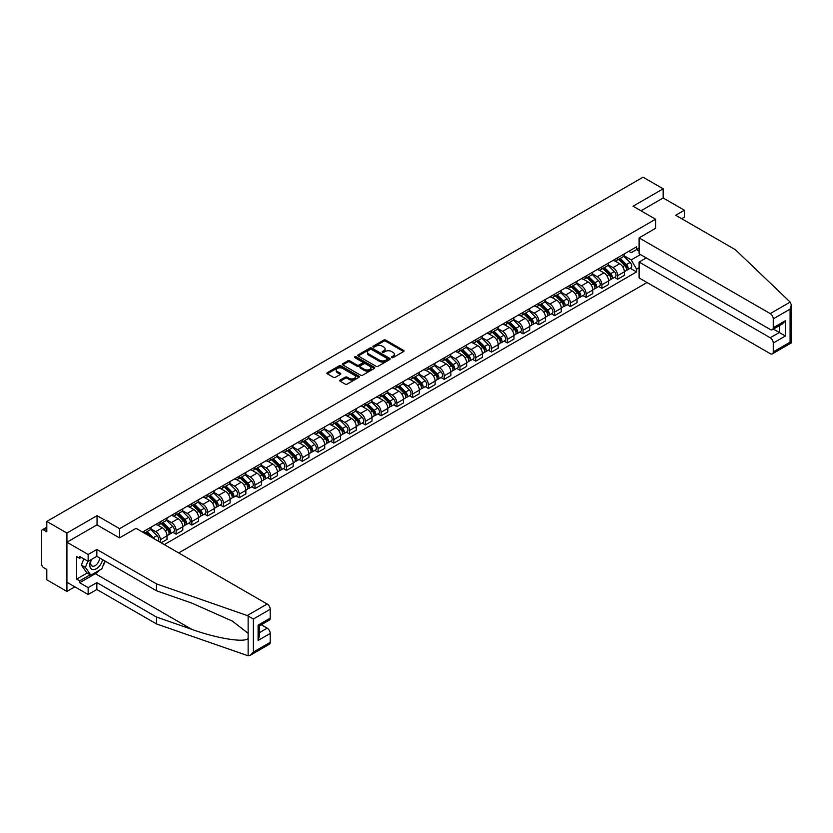 <?xml version="1.0" encoding="UTF-8"?>
<svg xmlns="http://www.w3.org/2000/svg" width="833" height="833" viewBox="0 0 833 833"><rect width="100%" height="100%" fill="white"/><g stroke="black" fill="none" stroke-linecap="round" stroke-linejoin="round"><path stroke-width="1.25" d="M391.666 357.628A0.979 0.562 0 0 0 393.051 357.628L403.599 351.536A1.406 0.812 0 0 0 404.005 350.964A1.406 0.812 0 0 0 403.599 350.391L385.731 340.083A1.406 0.812 0 0 0 383.753 340.083L373.205 346.164A0.979 0.562 0 0 0 374.6 346.965L375.964 346.184A4.488 2.593 0 0 1 382.316 346.184L383.794 347.038A4.488 2.593 0 0 1 385.117 348.871A4.488 2.593 0 0 1 383.794 350.703L382.43 351.495A0.979 0.562 0 0 0 383.826 352.297L385.19 351.505A4.488 2.593 0 0 1 391.541 351.505L393.03 352.369A4.488 2.593 0 0 1 394.342 354.202A4.488 2.593 0 0 1 393.03 356.035L391.666 356.826A0.979 0.562 0 0 0 391.666 357.628L391.666 356.826M340.187 380.067A1.406 0.812 0 0 0 339.781 380.639A1.406 0.812 0 0 0 340.187 381.212L345.195 384.107A1.406 0.812 0 0 0 347.184 384.107L358.888 377.349A1.406 0.812 0 0 0 359.304 376.776A1.406 0.812 0 0 0 358.888 376.204L341.03 365.885A1.406 0.812 0 0 0 339.041 365.885L327.338 372.653A1.406 0.812 0 0 0 326.921 373.226A1.406 0.812 0 0 0 327.338 373.798L333.387 377.287A1.406 0.812 0 0 0 335.376 377.287L340.385 374.392A1.406 0.812 0 0 0 340.801 373.819A1.406 0.812 0 0 0 340.385 373.246L337.386 371.518A3.759 2.166 0 0 1 336.282 369.987A3.759 2.166 0 0 1 338.604 367.978A3.759 2.166 0 0 1 342.696 368.446L354.452 375.235A3.759 2.166 0 0 1 355.556 376.776A3.759 2.166 0 0 1 353.234 378.776A3.759 2.166 0 0 1 349.142 378.307L347.184 377.172A1.406 0.812 0 0 0 345.195 377.172L340.187 380.067L340.187 381.212M119.598 528.674L97.044 515.658L66.921 533.058L46.804 521.437L643.055 177.2L663.172 188.81L633.049 206.209L655.592 219.225L119.598 528.674L119.598 537.837M376.058 366.291A1.406 0.812 0 0 0 378.047 366.291L389.75 359.533A1.406 0.812 0 0 0 390.167 358.961A1.406 0.812 0 0 0 389.75 358.388L371.893 348.069A1.406 0.812 0 0 0 369.904 348.069L358.2 354.827A1.406 0.812 0 0 0 357.784 355.399A1.406 0.812 0 0 0 358.2 355.972L376.058 366.291M355.17 357.836A0.979 0.562 0 0 1 356.16 357.971L374.309 368.446L362.615 375.194A1.406 0.812 0 0 1 360.627 375.194L342.769 364.885L347.777 362.011L347.777 360.845L342.769 363.74A1.406 0.812 0 0 0 342.353 364.313A1.406 0.812 0 0 0 342.769 364.885L342.769 363.74M347.777 362.011A1.406 0.812 0 0 1 349.766 362.011L349.766 360.845A1.406 0.812 0 0 0 347.777 360.845M349.766 360.845L357.003 365.031A1.406 0.812 0 0 0 358.992 365.031L362.313 363.105A1.406 0.812 0 0 0 362.73 362.532A1.406 0.812 0 0 0 362.313 361.959L354.775 357.607A0.979 0.562 0 0 1 356.16 356.805L374.319 367.291A1.406 0.812 0 0 1 374.735 367.863A1.406 0.812 0 0 1 374.319 368.436L374.319 367.291M66.921 533.058L66.921 591.42L46.804 579.81L46.804 569.47L43.67 567.669A2.863 1.656 -120 0 1 41.65 564.16L41.65 531.131A2.863 1.656 -120 0 1 42.244 529.819L46.804 527.185M178.678 552.925L647.043 282.522M66.921 591.42L74.855 586.838M46.804 521.437L46.804 531.766L43.67 529.965A2.863 1.656 -120 0 0 42.244 529.819M681.675 218.694L684.403 217.121L684.403 210.239L663.172 197.973L663.172 188.81M617.68 257.741A6.581 3.801 60 0 1 616.316 260.698L622.99 256.845A6.581 3.801 -120 0 0 624.354 253.888M608.215 264.821L613.026 267.612A6.581 3.801 60 0 1 617.68 275.661L624.354 271.808A6.581 3.801 -120 0 0 619.7 263.759L614.921 261M624.354 271.808L624.354 275.369L617.68 279.222L614.483 277.379M616.316 260.698A6.581 3.801 60 0 1 613.078 260.396M617.68 275.661L617.68 279.222M601.905 266.852A6.581 3.801 60 0 1 600.551 269.798L607.215 265.946A6.581 3.801 -120 0 0 608.579 262.999M598.708 286.479L601.905 288.333L608.579 284.48L608.579 280.919A6.581 3.801 -120 0 0 603.935 272.86L599.156 270.1M600.551 269.798A6.581 3.801 60 0 1 597.313 269.507M592.44 273.932L597.261 276.712A6.581 3.801 60 0 1 601.905 284.771L601.905 288.333M586.14 275.952A6.581 3.801 60 0 1 584.776 278.909L591.451 275.057A6.581 3.801 -120 0 0 592.815 272.099M582.944 295.59L586.14 297.433L592.815 293.58L592.815 290.019A6.581 3.801 -120 0 0 588.16 281.971L583.381 279.211M584.776 278.909A6.581 3.801 60 0 1 581.538 278.607M576.665 283.033L581.486 285.813A6.581 3.801 60 0 1 586.14 293.872L586.14 297.433M570.366 285.063A6.581 3.801 60 0 1 569.001 288.01L575.676 284.157A6.581 3.801 -120 0 0 577.04 281.21M567.169 304.691L570.366 306.534L577.04 302.681L577.04 299.12A6.581 3.801 -120 0 0 572.386 291.071L567.617 288.312M569.001 288.01A6.581 3.801 60 0 1 565.763 287.718M560.901 292.144L565.722 294.924A6.581 3.801 60 0 1 570.366 302.973L570.366 306.534M554.601 294.164A6.581 3.801 60 0 1 553.237 297.121L559.911 293.268A6.581 3.801 -120 0 0 561.265 290.311M551.394 313.791L554.601 315.645L561.265 311.792L561.265 308.231A6.581 3.801 -120 0 0 556.621 300.172L551.842 297.423M553.237 297.121A6.581 3.801 60 0 1 549.999 296.819M545.126 301.244L549.947 304.024A6.581 3.801 60 0 1 554.601 312.083L554.601 315.645M538.826 303.264A6.581 3.801 60 0 1 537.462 306.221L544.136 302.369A6.581 3.801 -120 0 0 545.5 299.411M535.629 322.902L538.826 324.745L545.5 320.892L545.5 317.331A6.581 3.801 -120 0 0 540.846 309.282L536.077 306.523M537.462 306.221A6.581 3.801 60 0 1 534.224 305.919M529.361 310.355L534.172 313.135A6.581 3.801 60 0 1 538.826 321.184L538.826 324.745M523.051 312.375A6.581 3.801 60 0 1 521.697 315.322L528.361 311.469A6.581 3.801 -120 0 0 529.726 308.522M519.854 332.003L523.051 333.856L529.726 330.003L529.726 326.442A6.581 3.801 -120 0 0 525.082 318.383L520.302 315.624M521.697 315.322A6.581 3.801 60 0 1 518.459 315.03M513.586 319.456L518.407 322.236A6.581 3.801 60 0 1 523.051 330.295L523.051 333.856M507.287 321.476A6.581 3.801 60 0 1 505.923 324.433L512.597 320.58A6.581 3.801 -120 0 0 513.961 317.623M504.09 341.114L507.287 342.957L513.961 339.104L513.961 335.543A6.581 3.801 -120 0 0 509.307 327.494L504.527 324.735M505.923 324.433A6.581 3.801 60 0 1 502.684 324.131M497.811 328.556L502.632 331.347A6.581 3.801 60 0 1 507.287 339.395L507.287 342.957M491.512 330.586A6.581 3.801 60 0 1 490.148 333.533L496.822 329.681A6.581 3.801 -120 0 0 498.186 326.734M488.315 350.214L491.512 352.067L498.186 348.215L498.186 344.654A6.581 3.801 -120 0 0 493.532 336.594L488.763 333.835M490.148 333.533A6.581 3.801 60 0 1 486.92 333.242M482.047 337.667L486.868 340.447A6.581 3.801 60 0 1 491.512 348.506L491.512 352.067M475.747 339.687A6.581 3.801 60 0 1 474.383 342.644L481.058 338.792A6.581 3.801 -120 0 0 482.411 335.834M472.54 359.325L475.747 361.168L482.422 357.315L482.422 353.754A6.581 3.801 -120 0 0 477.767 345.705L472.988 342.946M474.383 342.644A6.581 3.801 60 0 1 471.145 342.342M466.272 346.767L471.093 349.548A6.581 3.801 60 0 1 475.747 357.607L475.747 361.168M459.972 348.798A6.581 3.801 60 0 1 458.608 351.745L465.283 347.892A6.581 3.801 -120 0 0 466.647 344.945M456.776 368.425L459.972 370.269L466.647 366.416L466.647 362.865A6.581 3.801 -120 0 0 461.992 354.806L457.223 352.047M458.608 351.745A6.581 3.801 60 0 1 455.37 351.453M450.507 355.878L455.328 358.659A6.581 3.801 60 0 1 459.972 366.707L459.972 370.269M444.208 357.898A6.581 3.801 60 0 1 442.844 360.856L449.518 357.003A6.581 3.801 -120 0 0 450.872 354.046M441.001 377.526L444.208 379.379L450.872 375.527L450.872 371.966A6.581 3.801 -120 0 0 446.228 363.906L441.448 361.158M442.844 360.856A6.581 3.801 60 0 1 439.605 360.554M434.732 364.979L439.553 367.759A6.581 3.801 60 0 1 444.208 375.818L444.208 379.379M428.433 366.999A6.581 3.801 60 0 1 427.069 369.956L433.743 366.104A6.581 3.801 -120 0 0 435.107 363.157M425.236 386.637L428.433 388.48L435.107 384.627L435.107 381.066A6.581 3.801 -120 0 0 430.453 373.017L425.684 370.258M427.069 369.956A6.581 3.801 60 0 1 423.83 369.665M418.968 374.09L423.778 376.87A6.581 3.801 60 0 1 428.433 384.919L428.433 388.48M412.658 376.11A6.581 3.801 60 0 1 411.304 379.057L417.968 375.204A6.581 3.801 -120 0 0 419.332 372.257M409.461 395.737L412.658 397.591L419.332 393.738L419.332 390.177A6.581 3.801 -120 0 0 414.688 382.118L409.909 379.359M411.304 379.057A6.581 3.801 60 0 1 408.066 378.765M403.193 383.19L408.014 385.971A6.581 3.801 60 0 1 412.658 394.03L412.658 397.591M396.893 385.21A6.581 3.801 60 0 1 395.529 388.168L402.204 384.315A6.581 3.801 -120 0 0 403.568 381.358M393.697 404.848L396.893 406.691L403.568 402.839L403.568 399.278A6.581 3.801 -120 0 0 398.913 391.229L394.134 388.47M395.529 388.168A6.581 3.801 60 0 1 392.291 387.866M387.418 392.291L392.239 395.081A6.581 3.801 60 0 1 396.893 403.13L396.893 406.691M381.118 394.321A6.581 3.801 60 0 1 379.754 397.268L386.429 393.415A6.581 3.801 -120 0 0 387.793 390.469M377.922 413.949L381.118 415.802L387.793 411.95L387.793 408.389A6.581 3.801 -120 0 0 383.138 400.329L378.369 397.57M379.754 397.268A6.581 3.801 60 0 1 376.526 396.977M371.653 401.402L376.474 404.182A6.581 3.801 60 0 1 381.118 412.241L381.118 415.802M365.354 403.422A6.581 3.801 60 0 1 363.99 406.379L370.664 402.526A6.581 3.801 -120 0 0 372.018 399.569M362.147 423.06L365.354 424.903L372.018 421.05L372.018 417.489A6.581 3.801 -120 0 0 367.374 409.44L362.594 406.681M363.99 406.379A6.581 3.801 60 0 1 360.751 406.077M355.878 410.502L360.699 413.293A6.581 3.801 60 0 1 365.354 421.342L365.354 424.903M349.579 412.533A6.581 3.801 60 0 1 348.215 415.48L354.889 411.627A6.581 3.801 -120 0 0 356.253 408.68M346.382 432.16L349.579 434.003L356.253 430.151L356.253 426.6A6.581 3.801 -120 0 0 351.599 418.541L346.83 415.782M348.215 415.48A6.581 3.801 60 0 1 344.977 415.188M340.114 419.613L344.924 422.393A6.581 3.801 60 0 1 349.579 430.453L349.579 434.003M333.814 421.633A6.581 3.801 60 0 1 332.45 424.591L339.125 420.738A6.581 3.801 -120 0 0 340.478 417.781M330.607 441.261L333.814 443.114L340.478 439.262L340.478 435.701A6.581 3.801 -120 0 0 335.834 427.641L331.055 424.892M332.45 424.591A6.581 3.801 60 0 1 329.212 424.289M324.339 428.714L329.16 431.494A6.581 3.801 60 0 1 333.814 439.553L333.814 443.114M318.039 430.744A6.581 3.801 60 0 1 316.675 433.691L323.35 429.838A6.581 3.801 -120 0 0 324.714 426.892M314.843 450.372L318.039 452.215L324.714 448.362L324.714 444.801A6.581 3.801 -120 0 0 320.059 436.752L315.28 433.993M316.675 433.691A6.581 3.801 60 0 1 313.437 433.399M308.574 437.825L313.385 440.605A6.581 3.801 60 0 1 318.039 448.654L318.039 452.215M302.264 439.845A6.581 3.801 60 0 1 300.911 442.792L307.575 438.949A6.581 3.801 -120 0 0 308.939 435.992M299.068 459.472L302.264 461.326L308.939 457.473L308.939 453.912A6.581 3.801 -120 0 0 304.295 445.853L299.516 443.104M300.911 442.792A6.581 3.801 60 0 1 297.673 442.5M292.799 446.925L297.62 449.705A6.581 3.801 60 0 1 302.264 457.765L302.264 461.326M286.5 448.945A6.581 3.801 60 0 1 285.136 451.903L291.81 448.05A6.581 3.801 -120 0 0 293.174 445.093M283.303 468.583L286.5 470.426L293.174 466.574L293.174 463.013A6.581 3.801 -120 0 0 288.52 454.964L283.741 452.204M285.136 451.903A6.581 3.801 60 0 1 281.898 451.601M277.025 456.036L281.846 458.816A6.581 3.801 60 0 1 286.5 466.865L286.5 470.426M270.725 458.056A6.581 3.801 60 0 1 269.361 461.003L276.035 457.15A6.581 3.801 -120 0 0 277.399 454.204M267.528 477.684L270.725 479.537L277.399 475.685L277.399 472.124A6.581 3.801 -120 0 0 272.745 464.064L267.976 461.305M269.361 461.003A6.581 3.801 60 0 1 266.123 460.711M261.26 465.137L266.081 467.917A6.581 3.801 60 0 1 270.725 475.976L270.725 479.537M254.96 467.157A6.581 3.801 60 0 1 253.596 470.114L260.271 466.261A6.581 3.801 -120 0 0 261.624 463.304M251.753 486.795L254.96 488.638L261.624 484.785L261.624 481.224A6.581 3.801 -120 0 0 256.981 473.175L252.201 470.416M253.596 470.114A6.581 3.801 60 0 1 250.358 469.812M245.485 474.237L250.306 477.028A6.581 3.801 60 0 1 254.96 485.077L254.96 488.638M239.186 476.268A6.581 3.801 60 0 1 237.822 479.214L244.496 475.362A6.581 3.801 -120 0 0 245.86 472.415M235.989 495.895L239.186 497.738L245.86 493.896L245.86 490.335A6.581 3.801 -120 0 0 241.206 482.276L236.437 479.516M237.822 479.214A6.581 3.801 60 0 1 234.583 478.923M229.721 483.348L234.531 486.128A6.581 3.801 60 0 1 239.186 494.188L239.186 497.738M223.411 485.368A6.581 3.801 60 0 1 222.057 488.325L228.721 484.473A6.581 3.801 -120 0 0 230.085 481.516M220.214 505.006L223.411 506.849L230.085 502.997L230.085 499.436A6.581 3.801 -120 0 0 225.441 491.376L220.662 488.627M222.057 488.325A6.581 3.801 60 0 1 218.819 488.023M213.946 492.449L218.767 495.229A6.581 3.801 60 0 1 223.411 503.288L223.411 506.849M207.646 494.479A6.581 3.801 60 0 1 206.282 497.426L212.956 493.573A6.581 3.801 -120 0 0 214.32 490.627M204.449 514.107L207.646 515.95L214.32 512.097L214.32 508.536A6.581 3.801 -120 0 0 209.666 500.487L204.887 497.728M206.282 497.426A6.581 3.801 60 0 1 203.044 497.134M198.171 501.56L202.992 504.34A6.581 3.801 60 0 1 207.646 512.389L207.646 515.95M191.871 503.58A6.581 3.801 60 0 1 190.518 506.537L197.182 502.684A6.581 3.801 -120 0 0 198.546 499.727M188.674 523.207L191.871 525.061L198.546 521.208L198.546 517.647A6.581 3.801 -120 0 0 193.902 509.588L189.122 506.839M190.518 506.537A6.581 3.801 60 0 1 187.279 506.235M182.406 510.66L187.227 513.44A6.581 3.801 60 0 1 191.871 521.5L191.871 525.061M176.107 512.68A6.581 3.801 60 0 1 174.743 515.637L181.417 511.785A6.581 3.801 -120 0 0 182.781 508.828M172.91 532.318L176.107 534.161L182.781 530.309L182.781 526.748A6.581 3.801 -120 0 0 178.127 518.699L173.347 515.939M174.743 515.637A6.581 3.801 60 0 1 171.504 515.335M166.631 519.771L171.452 522.551A6.581 3.801 60 0 1 176.107 530.6L176.107 534.161M160.332 521.791A6.581 3.801 60 0 1 158.968 524.738L165.642 520.885A6.581 3.801 -120 0 0 167.006 517.939M161.144 542.804L167.006 539.42L167.006 535.858A6.581 3.801 -120 0 0 162.352 527.799L157.583 525.04M158.968 524.738A6.581 3.801 60 0 1 155.729 524.446M150.867 528.872L155.688 531.652A6.581 3.801 60 0 1 160.332 539.711L160.332 542.335M144.421 533.141L149.878 529.996A6.581 3.801 -120 0 0 151.231 527.039M144.567 530.892A6.581 3.801 60 0 1 144.078 532.943M639.109 251.035L636.579 249.577L631.227 252.67L628.853 251.295M623.979 255.721L631.227 259.906L640.473 254.565M639.109 267.726L636.579 269.184L631.227 259.906M164.278 544.615L636.579 271.922L636.579 269.184M639.109 248.109L636.579 249.577L636.579 246.828L142.537 532.058M655.592 219.225L655.592 228.388M97.044 515.658L97.044 524.946M630.248 268.268L636.579 271.922M392.051 357.763L393.03 357.201A4.488 2.593 0 0 0 394.342 355.368L394.342 354.202M385.117 348.871L385.117 350.037A4.488 2.593 0 0 1 383.794 351.87L382.826 352.432M403.599 350.391L403.599 351.536L385.731 341.249A1.406 0.812 0 0 0 383.753 341.249L373.601 347.111M389.75 358.388L389.75 359.533L371.893 349.235A1.406 0.812 0 0 0 369.904 349.235L358.221 355.983M387.272 359.356A0.979 0.562 0 0 0 387.272 358.554L371.591 349.506A0.979 0.562 0 0 0 370.206 349.506L368.769 350.329A4.488 2.593 0 0 0 367.447 352.172A4.488 2.593 0 0 0 368.769 354.004L379.484 360.189A4.488 2.593 0 0 0 385.835 360.189L387.272 359.356L387.272 360.522A0.979 0.562 0 0 0 387.564 360.127L387.564 358.961M367.447 352.172L367.447 353.338A4.488 2.593 0 0 0 368.769 355.17L368.769 354.004M387.272 360.522L385.835 361.355A4.488 2.593 0 0 1 379.484 361.355L368.769 355.17M349.766 362.011L357.003 366.197A1.406 0.812 0 0 0 358.992 366.197L362.313 364.281A1.406 0.812 0 0 0 362.73 363.709L362.73 362.532M364.521 369.373A3.759 2.166 0 0 0 368.613 369.842A3.759 2.166 0 0 0 370.935 367.832A3.759 2.166 0 0 0 369.831 366.301L365.687 363.906A1.406 0.812 0 0 0 363.709 363.906L360.377 365.833A1.406 0.812 0 0 0 359.971 366.405A1.406 0.812 0 0 0 360.377 366.978L364.521 369.373L364.521 370.539A3.759 2.166 0 0 0 368.613 371.008A3.759 2.166 0 0 0 370.935 368.998L370.935 367.832M359.971 366.405L359.971 367.572A1.406 0.812 0 0 0 360.377 368.144L360.377 366.978M364.521 370.539L360.377 368.144M355.556 376.776L355.556 377.943A3.759 2.166 0 0 1 353.234 379.942A3.759 2.166 0 0 1 349.142 379.473L347.184 378.338A1.406 0.812 0 0 0 345.195 378.338L340.208 381.222M336.282 369.987L336.282 371.154A3.759 2.166 0 0 0 337.386 372.684L337.386 371.518M340.385 373.246L340.385 374.392L337.386 372.684M358.888 376.204L358.888 377.349L341.03 367.051A1.406 0.812 0 0 0 339.041 367.051L327.359 373.809M618.523 259.417L624.74 265.55A3.571 2.062 60 0 1 625.687 270.902L624.354 271.673M619.762 260.646L622.397 262.166M619.221 259.021L626.02 265.737A1.718 0.989 60 0 1 626.468 268.309A1.718 0.989 60 0 1 626.312 268.372M620.241 258.428L626.458 264.561A3.571 2.062 60 0 1 627.405 269.913A3.571 2.062 60 0 1 626.322 270.027M623.719 256.168L630.102 262.457A3.571 2.062 60 0 1 631.039 267.81L627.405 269.913M602.759 268.528L608.975 274.651A3.571 2.062 60 0 1 609.912 280.013L608.579 280.783M603.998 269.746L606.632 271.266M603.446 268.122L610.245 274.838A1.718 0.989 60 0 1 610.704 277.41A1.718 0.989 60 0 1 610.547 277.472M604.477 267.528L610.693 273.661A3.571 2.062 60 0 1 611.63 279.024A3.571 2.062 60 0 1 610.547 279.138M607.955 265.269L614.327 271.558A3.571 2.062 60 0 1 615.275 276.92L611.63 279.024M586.984 277.628L593.2 283.761A3.571 2.062 60 0 1 594.137 289.113L592.804 289.884M588.223 278.847L590.857 280.377M587.671 277.233L594.481 283.938A1.718 0.989 60 0 1 594.929 286.51A1.718 0.989 60 0 1 594.772 286.573M588.702 276.639L594.918 282.762A3.571 2.062 60 0 1 595.866 288.124A3.571 2.062 60 0 1 594.783 288.239M592.18 274.38L598.563 280.669A3.571 2.062 60 0 1 599.5 286.021L595.866 288.124M790.184 302.077L791.35 304.909L790.09 309.137L773.263 318.852A4.29 2.478 -120 0 0 770.233 313.604L790.184 302.077L735.352 249.692L675.709 215.258L684.403 210.239M646.293 257.918L639.109 262.062L639.109 277.941L770.233 353.64A4.29 2.478 -120 0 0 772.378 353.848A4.29 2.478 -120 0 0 773.263 351.89L773.263 343.019A4.29 2.478 -120 0 0 770.233 337.761L779.324 332.513L785.394 336.011L773.263 343.019M639.109 262.062L770.233 337.761M655.592 228.273L639.109 237.894L639.109 253.773L770.233 329.472A4.29 2.478 -120 0 0 772.378 329.691A4.29 2.478 -120 0 0 773.263 327.723L773.263 318.852M639.109 237.894L770.233 313.604M663.172 197.973L640.983 210.791M773.409 329.087L779.324 332.513L779.324 325.672M773.263 327.723L785.394 320.715L782.364 323.922L772.378 329.691M773.263 351.89L790.09 342.165L790.736 342.54M99.783 570.053A16.087 9.288 -60 0 1 95.326 573.677L79.666 582.725L88.152 587.629L96.847 582.611L156.489 617.045L156.489 623.927L248.14 655.8L250.358 655.238L253.388 652.031L270.225 642.316A4.29 2.478 60 0 1 269.33 644.273L250.358 655.238M156.489 617.045L191.746 629.342C216.788 638.442 244.85 642.961 248.14 638.422L248.14 633.34L232.386 621.106L191.746 603.082L156.489 590.774L96.847 556.34L88.152 561.359L79.666 556.454L79.666 558.329L76.626 556.579L76.626 579.102L79.666 580.851L90.172 574.78M88.152 587.629L88.152 594.512L66.921 582.257L66.921 542.221L96.951 524.884L119.494 537.899L136.071 528.33L267.185 604.029A4.29 2.478 60 0 1 270.225 609.277L270.225 618.148A4.29 2.478 60 0 1 269.33 620.116L259.344 625.885L259.344 636.225L258.095 640.452L258.095 625.156C259.729 626.104 259.729 626.104 258.095 625.156L270.225 618.148M96.847 582.611L96.847 589.493L88.152 594.512M156.489 623.927L96.847 589.493M270.225 609.277L253.388 619.002L247.234 615.545L156.489 583.891L96.847 549.457L88.152 554.476L88.152 561.359M88.152 554.476L66.921 542.221M79.666 582.725L79.666 580.851M96.847 549.457L96.847 556.34M156.489 583.891L156.489 590.774M259.344 632.716L267.185 628.186A4.29 2.478 60 0 1 270.225 633.444L270.225 642.316M267.185 628.186L261.27 624.771M105.26 561.203A16.087 9.288 -60 0 1 102.98 565.846M81.28 557.392L79.666 558.329M76.626 579.102L87.142 573.031M91.047 559.693A9.288 5.362 120 0 0 89.766 564.92A9.288 5.362 120 0 0 95.389 569.189A9.288 5.362 120 0 0 102.636 559.682M91.547 559.401A6.362 3.676 120 0 0 90.651 563.035A6.362 3.676 120 0 0 91.963 565.951A6.362 3.676 120 0 0 96.815 564.295A6.362 3.676 120 0 0 99.648 557.954M104.875 560.973L101.803 568.887L90.88 575.197L86.84 572.854L81.384 565.097L83.81 558.849M90.88 575.197L85.424 567.429L87.85 561.182M81.384 565.097L85.424 567.429M571.219 286.739L577.425 292.862A3.571 2.062 60 0 1 578.373 298.224L577.04 298.995M572.458 287.958L575.093 289.478M571.907 286.333L578.706 293.049A1.718 0.989 60 0 1 579.164 295.621A1.718 0.989 60 0 1 579.008 295.684M572.937 285.74L579.143 291.873A3.571 2.062 60 0 1 580.091 297.235A3.571 2.062 60 0 1 579.008 297.35M576.415 283.48L582.788 289.769A3.571 2.062 60 0 1 583.725 295.132L580.091 297.235M555.444 295.84L561.661 301.973A3.571 2.062 60 0 1 562.598 307.325L561.265 308.095M556.683 297.058L559.318 298.578M556.132 295.444L562.941 302.15A1.718 0.989 60 0 1 563.389 304.722A1.718 0.989 60 0 1 563.233 304.784M557.162 294.851L563.379 300.973A3.571 2.062 60 0 1 564.316 306.336A3.571 2.062 60 0 1 563.243 306.45M560.64 292.581L567.013 298.88A3.571 2.062 60 0 1 567.96 304.232L564.316 306.336M539.68 304.94L545.886 311.073A3.571 2.062 60 0 1 546.833 316.436L545.5 317.206M540.919 306.169L543.543 307.689M540.367 304.545L547.166 311.261A1.718 0.989 60 0 1 547.625 313.833A1.718 0.989 60 0 1 547.468 313.895M541.398 303.951L547.604 310.084A3.571 2.062 60 0 1 548.551 315.436A3.571 2.062 60 0 1 547.468 315.551M544.865 301.692L551.248 307.981A3.571 2.062 60 0 1 552.185 313.343L548.551 315.436M523.905 314.051L530.121 320.174A3.571 2.062 60 0 1 531.058 325.536L529.726 326.307M525.144 315.27L527.778 316.79M524.592 313.656L531.402 320.361A1.718 0.989 60 0 1 531.85 322.933A1.718 0.989 60 0 1 531.693 322.996M525.623 313.062L531.839 319.185A3.571 2.062 60 0 1 532.776 324.547A3.571 2.062 60 0 1 531.704 324.662M529.101 310.792L535.473 317.081A3.571 2.062 60 0 1 536.421 322.444L532.776 324.547M508.13 323.152L514.346 329.285A3.571 2.062 60 0 1 515.294 334.647L513.961 335.407M509.369 324.381L512.003 325.901M508.828 322.756L515.627 329.472A1.718 0.989 60 0 1 516.075 332.044A1.718 0.989 60 0 1 515.919 332.107M509.848 322.163L516.064 328.296A3.571 2.062 60 0 1 517.012 333.648A3.571 2.062 60 0 1 515.929 333.762M513.326 319.903L519.709 326.192A3.571 2.062 60 0 1 520.646 331.544L517.012 333.648M492.365 332.263L498.571 338.385A3.571 2.062 60 0 1 499.519 343.748L498.186 344.518M493.605 333.481L496.239 335.001M493.053 331.857L499.852 338.573A1.718 0.989 60 0 1 500.31 341.145A1.718 0.989 60 0 1 500.154 341.207M494.084 331.263L500.3 337.396A3.571 2.062 60 0 1 501.237 342.759A3.571 2.062 60 0 1 500.154 342.873M497.561 329.004L503.934 335.293A3.571 2.062 60 0 1 504.881 340.655L501.237 342.759M476.591 341.363L482.807 347.496A3.571 2.062 60 0 1 483.744 352.848L482.411 353.619M477.83 342.592L480.464 344.112M477.278 340.968L484.088 347.673A1.718 0.989 60 0 1 484.535 350.256A1.718 0.989 60 0 1 484.379 350.308M478.309 340.374L484.525 346.497A3.571 2.062 60 0 1 485.472 351.859A3.571 2.062 60 0 1 484.389 351.974M481.786 338.115L488.159 344.404A3.571 2.062 60 0 1 489.106 349.756L485.472 351.859M460.826 350.474L467.032 356.597A3.571 2.062 60 0 1 467.979 361.959L466.647 362.73M462.065 351.693L464.699 353.213M461.513 350.068L468.313 356.784A1.718 0.989 60 0 1 468.771 359.356A1.718 0.989 60 0 1 468.615 359.419M462.544 349.475L468.75 355.608A3.571 2.062 60 0 1 469.697 360.97A3.571 2.062 60 0 1 468.615 361.085M466.022 347.215L472.394 353.504A3.571 2.062 60 0 1 473.331 358.867L469.697 360.97M445.051 359.575L451.267 365.708A3.571 2.062 60 0 1 452.204 371.06L450.872 371.83M446.29 360.793L448.925 362.313M445.738 359.179L452.548 365.885A1.718 0.989 60 0 1 452.996 368.457A1.718 0.989 60 0 1 452.84 368.519M446.769 358.586L452.985 364.708A3.571 2.062 60 0 1 453.923 370.071A3.571 2.062 60 0 1 452.85 370.185M450.247 356.316L456.619 362.615A3.571 2.062 60 0 1 457.567 367.967L453.923 370.071M429.287 368.675L435.492 374.808A3.571 2.062 60 0 1 436.44 380.171L435.107 380.941M430.526 369.904L433.15 371.424M429.974 368.28L436.773 374.996A1.718 0.989 60 0 1 437.231 377.568A1.718 0.989 60 0 1 437.065 377.63M431.005 367.686L437.21 373.819A3.571 2.062 60 0 1 438.158 379.171A3.571 2.062 60 0 1 437.075 379.286M434.472 365.427L440.855 371.716A3.571 2.062 60 0 1 441.792 377.078L438.158 379.171M413.512 377.786L419.728 383.909A3.571 2.062 60 0 1 420.665 389.271L419.332 390.042M414.751 379.005L417.385 380.525M414.199 377.391L420.998 384.096A1.718 0.989 60 0 1 421.456 386.668A1.718 0.989 60 0 1 421.3 386.731M415.23 376.797L421.446 382.92A3.571 2.062 60 0 1 422.383 388.282A3.571 2.062 60 0 1 421.311 388.397M418.707 374.527L425.08 380.816A3.571 2.062 60 0 1 426.027 386.179L422.383 388.282M397.737 386.887L403.953 393.02A3.571 2.062 60 0 1 404.9 398.382L403.557 399.153M398.976 388.116L401.61 389.636M398.434 386.491L405.234 393.207A1.718 0.989 60 0 1 405.681 395.779A1.718 0.989 60 0 1 405.525 395.842M399.455 385.898L405.671 392.031A3.571 2.062 60 0 1 406.619 397.383A3.571 2.062 60 0 1 405.536 397.497M402.933 383.638L409.315 389.927A3.571 2.062 60 0 1 410.252 395.279L406.619 397.383M381.972 395.998L388.178 402.12A3.571 2.062 60 0 1 389.126 407.483L387.793 408.253M383.211 397.216L385.846 398.736M382.659 395.602L389.459 402.308A1.718 0.989 60 0 1 389.917 404.88A1.718 0.989 60 0 1 389.761 404.942M383.69 394.998L389.896 401.131A3.571 2.062 60 0 1 390.844 406.494A3.571 2.062 60 0 1 389.761 406.608M387.168 392.739L393.54 399.028A3.571 2.062 60 0 1 394.488 404.39L390.844 406.494M366.197 405.098L372.413 411.231A3.571 2.062 60 0 1 373.351 416.583L372.018 417.354M367.436 406.327L370.071 407.847M366.884 404.703L373.694 411.419A1.718 0.989 60 0 1 374.142 413.991A1.718 0.989 60 0 1 373.986 414.053M367.915 404.109L374.132 410.242A3.571 2.062 60 0 1 375.069 415.594A3.571 2.062 60 0 1 373.996 415.709M371.393 401.85L377.766 408.139A3.571 2.062 60 0 1 378.713 413.491L375.069 415.594M350.433 414.209L356.639 420.332A3.571 2.062 60 0 1 357.586 425.694L356.253 426.465M351.672 415.428L354.306 416.948M351.12 413.803L357.919 420.519A1.718 0.989 60 0 1 358.377 423.091A1.718 0.989 60 0 1 358.221 423.154M352.151 413.21L358.357 419.343A3.571 2.062 60 0 1 359.304 424.705A3.571 2.062 60 0 1 358.221 424.82M355.629 410.95L362.001 417.239A3.571 2.062 60 0 1 362.938 422.602L359.304 424.705M334.658 423.31L340.874 429.443A3.571 2.062 60 0 1 341.811 434.795L340.478 435.565M335.897 424.528L338.531 426.048M335.345 422.914L342.155 429.62A1.718 0.989 60 0 1 342.602 432.192A1.718 0.989 60 0 1 342.446 432.254M336.376 422.321L342.592 428.443A3.571 2.062 60 0 1 343.529 433.806A3.571 2.062 60 0 1 342.457 433.92M339.854 420.061L346.226 426.35A3.571 2.062 60 0 1 347.174 431.702L343.529 433.806M318.883 432.41L325.099 438.543A3.571 2.062 60 0 1 326.047 443.906L324.714 444.676M320.122 433.639L322.756 435.159M319.58 432.015L326.38 438.731A1.718 0.989 60 0 1 326.828 441.303A1.718 0.989 60 0 1 326.671 441.365M320.611 431.421L326.817 437.554A3.571 2.062 60 0 1 327.765 442.906A3.571 2.062 60 0 1 326.682 443.021M324.079 429.162L330.462 435.451A3.571 2.062 60 0 1 331.399 440.813L327.765 442.906M303.118 441.521L309.335 447.654A3.571 2.062 60 0 1 310.272 453.006L308.939 453.777M304.357 442.739L306.992 444.26M303.806 441.126L310.605 447.831A1.718 0.989 60 0 1 311.063 450.403A1.718 0.989 60 0 1 310.907 450.466M304.836 440.532L311.053 446.655A3.571 2.062 60 0 1 311.99 452.017A3.571 2.062 60 0 1 310.907 452.132M308.314 438.262L314.687 444.551A3.571 2.062 60 0 1 315.634 449.914L311.99 452.017M287.343 450.622L293.56 456.755A3.571 2.062 60 0 1 294.507 462.117L293.164 462.888M288.582 451.85L291.217 453.371M288.031 450.226L294.84 456.942A1.718 0.989 60 0 1 295.288 459.514A1.718 0.989 60 0 1 295.132 459.577M289.061 449.633L295.278 455.766A3.571 2.062 60 0 1 296.225 461.118A3.571 2.062 60 0 1 295.142 461.232M292.539 447.373L298.922 453.662A3.571 2.062 60 0 1 299.859 459.025L296.225 461.118M271.579 459.733L277.785 465.855A3.571 2.062 60 0 1 278.732 471.218L277.399 471.988M272.818 460.951L275.452 462.471M272.266 459.337L279.065 466.043A1.718 0.989 60 0 1 279.524 468.615A1.718 0.989 60 0 1 279.367 468.677M273.297 458.733L279.503 464.866A3.571 2.062 60 0 1 280.45 470.229A3.571 2.062 60 0 1 279.367 470.343M276.775 456.474L283.147 462.763A3.571 2.062 60 0 1 284.095 468.125L280.45 470.229M255.804 468.833L262.02 474.966A3.571 2.062 60 0 1 262.957 480.318L261.624 481.089M257.043 470.062L259.677 471.582M256.491 468.438L263.301 475.154A1.718 0.989 60 0 1 263.749 477.726A1.718 0.989 60 0 1 263.592 477.788M257.522 467.844L263.738 473.977A3.571 2.062 60 0 1 264.675 479.329A3.571 2.062 60 0 1 263.603 479.444M261 465.585L267.372 471.874A3.571 2.062 60 0 1 268.32 477.226L264.675 479.329M240.039 477.944L246.245 484.067A3.571 2.062 60 0 1 247.193 489.429L245.86 490.2M241.278 479.162L243.902 480.683M240.727 477.538L247.526 484.254A1.718 0.989 60 0 1 247.984 486.826A1.718 0.989 60 0 1 247.828 486.889M241.757 476.945L247.963 483.078A3.571 2.062 60 0 1 248.911 488.44A3.571 2.062 60 0 1 247.828 488.555M245.235 474.685L251.608 480.974A3.571 2.062 60 0 1 252.545 486.337L248.911 488.44M224.264 487.045L230.481 493.178A3.571 2.062 60 0 1 231.418 498.53L230.085 499.3M225.504 488.263L228.138 489.783M224.952 486.649L231.761 493.355A1.718 0.989 60 0 1 232.209 495.927A1.718 0.989 60 0 1 232.053 495.989M225.982 486.055L232.199 492.178A3.571 2.062 60 0 1 233.136 497.54A3.571 2.062 60 0 1 232.063 497.655M229.46 483.796L235.833 490.085A3.571 2.062 60 0 1 236.78 495.437L233.136 497.54M208.489 496.145L214.706 502.278A3.571 2.062 60 0 1 215.653 507.641L214.32 508.411M209.729 497.374L212.363 498.894M209.187 495.75L215.986 502.466A1.718 0.989 60 0 1 216.434 505.037A1.718 0.989 60 0 1 216.278 505.1M210.208 495.156L216.424 501.289A3.571 2.062 60 0 1 217.371 506.641A3.571 2.062 60 0 1 216.288 506.766M213.685 492.897L220.068 499.186A3.571 2.062 60 0 1 221.005 504.548L217.371 506.641M192.725 505.256L198.931 511.389A3.571 2.062 60 0 1 199.878 516.741L198.546 517.512M193.964 506.474L196.598 507.995M193.412 504.86L200.212 511.566A1.718 0.989 60 0 1 200.67 514.138A1.718 0.989 60 0 1 200.514 514.2M194.443 504.267L200.659 510.39A3.571 2.062 60 0 1 201.596 515.752A3.571 2.062 60 0 1 200.514 515.866M197.921 501.997L204.293 508.286A3.571 2.062 60 0 1 205.241 513.649L201.596 515.752M176.95 514.357L183.166 520.49A3.571 2.062 60 0 1 184.103 525.852L182.771 526.623M178.189 515.585L180.823 517.106M177.637 513.961L184.447 520.677A1.718 0.989 60 0 1 184.895 523.249A1.718 0.989 60 0 1 184.739 523.311M178.668 513.367L184.884 519.5A3.571 2.062 60 0 1 185.832 524.852A3.571 2.062 60 0 1 184.749 524.967M182.146 511.108L188.518 517.397A3.571 2.062 60 0 1 189.466 522.76L185.832 524.852M161.186 523.468L167.391 529.59A3.571 2.062 60 0 1 168.339 534.953L167.006 535.723M162.425 524.686L165.059 526.206M161.873 523.072L168.672 529.778A1.718 0.989 60 0 1 169.13 532.349A1.718 0.989 60 0 1 168.974 532.412M162.904 522.478L169.109 528.601A3.571 2.062 60 0 1 170.057 533.963A3.571 2.062 60 0 1 168.974 534.078M166.381 520.209L172.754 526.498A3.571 2.062 60 0 1 173.691 531.86L170.057 533.963M145.411 532.568L148.222 535.338M146.65 533.797L149.284 535.317M150.856 536.858L146.098 532.172M147.129 531.579L153.345 537.712A3.571 2.062 60 0 1 154.199 538.795M150.606 529.319L156.979 535.609A3.571 2.062 60 0 1 157.947 540.95M160.332 539.711L167.006 535.858M176.107 530.6L182.781 526.748M191.871 521.5L198.546 517.647M207.646 512.389L214.32 508.536M223.411 503.288L230.085 499.436M239.186 494.188L245.86 490.335M254.96 485.077L261.624 481.224M270.725 475.976L277.399 472.124M286.5 466.865L293.174 463.013M302.264 457.765L308.939 453.912M318.039 448.654L324.714 444.801M333.814 439.553L340.478 435.701M349.579 430.453L356.253 426.6M365.354 421.342L372.018 417.489M381.118 412.241L387.793 408.389M396.893 403.13L403.568 399.278M412.658 394.03L419.332 390.177M428.433 384.919L435.107 381.066M444.208 375.818L450.872 371.966M459.972 366.707L466.647 362.865M475.747 357.607L482.422 353.754M491.512 348.506L498.186 344.654M507.287 339.395L513.961 335.543M523.051 330.295L529.726 326.442M538.826 321.184L545.5 317.331M554.601 312.083L561.265 308.231M570.366 302.973L577.04 299.12M586.14 293.872L592.815 290.019M601.905 284.771L608.579 280.919M155.688 531.652L162.352 527.799M171.452 522.551L178.127 518.699M187.227 513.44L193.902 509.588M202.992 504.34L209.666 500.487M218.767 495.229L225.441 491.376M234.531 486.128L241.206 482.276M250.306 477.028L256.981 473.175M266.081 467.917L272.745 464.064M281.846 458.816L288.52 454.964M297.62 449.705L304.295 445.853M313.385 440.605L320.059 436.752M329.16 431.494L335.834 427.641M344.924 422.393L351.599 418.541M360.699 413.293L367.374 409.44M376.474 404.182L383.138 400.329M392.239 395.081L398.913 391.229M408.014 385.971L414.688 382.118M423.778 376.87L430.453 373.017M439.553 367.759L446.228 363.906M455.328 358.659L461.992 354.806M471.093 349.548L477.767 345.705M486.868 340.447L493.532 336.594M502.632 331.347L509.307 327.494M518.407 322.236L525.082 318.383M534.172 313.135L540.846 309.282M549.947 304.024L556.621 300.172M565.722 294.924L572.386 291.071M581.486 285.813L588.16 281.971M597.261 276.712L603.935 272.86M613.026 267.612L619.7 263.759M46.804 528.153L43.67 529.965M393.03 357.201L393.03 356.035M382.43 352.297L382.43 351.495M383.794 351.87L383.794 350.703M373.205 346.965L373.205 346.164M383.753 341.249L383.753 340.083M385.731 341.249L385.731 340.083M358.2 355.972L358.2 354.827M369.904 349.235L369.904 348.069M371.893 349.235L371.893 348.069M379.484 361.355L379.484 360.189M385.835 361.355L385.835 360.189M357.003 366.197L357.003 365.031M358.992 366.197L358.992 365.031M362.313 364.281L362.313 363.105M356.16 357.971L356.16 356.805M345.195 378.338L345.195 377.172M347.184 378.338L347.184 377.172M349.142 379.473L349.142 378.307M327.338 373.798L327.338 372.653M339.041 367.051L339.041 365.885M341.03 367.051L341.03 365.885M624.74 265.55L622.688 266.737M626.832 267.518L626.187 267.893M630.102 262.457L626.458 264.561M608.975 274.651L606.913 275.838M611.058 276.629L610.412 276.993M614.327 271.558L610.693 273.661M593.2 283.761L591.149 284.948M595.283 285.729L594.647 286.104M598.563 280.669L594.918 282.762M790.09 342.165L790.09 309.137M785.394 320.715L785.394 336.011M248.14 655.8L248.14 638.422M248.14 633.34L248.14 615.962M253.388 619.002L253.388 652.031M270.225 633.444L258.095 640.452M247.234 615.545L267.185 604.029M95.326 573.677L191.746 629.342M577.425 292.862L575.374 294.049M579.518 294.83L578.873 295.205M582.788 289.769L579.143 291.873M561.661 301.973L559.609 303.15M563.743 303.941L563.098 304.316M567.013 298.88L563.379 300.973M545.886 311.073L543.834 312.26M547.979 313.041L547.333 313.416M551.248 307.981L547.604 310.084M530.121 320.174L528.06 321.361M532.204 322.152L531.558 322.527M535.473 317.081L531.839 319.185M514.346 329.285L512.295 330.472M516.439 331.253L515.794 331.628M519.709 326.192L516.064 328.296M498.571 338.385L496.52 339.572M500.664 340.364L500.019 340.728M503.934 335.293L500.3 337.396M482.807 347.496L480.756 348.683M484.889 349.464L484.254 349.839M488.159 344.404L484.525 346.497M467.032 356.597L464.981 357.784M469.125 358.575L468.479 358.94M472.394 353.504L468.75 355.608M451.267 365.708L449.216 366.884M453.35 367.676L452.704 368.051M456.619 362.615L452.985 364.708M435.492 374.808L433.441 375.995M437.585 376.776L436.94 377.151M440.855 371.716L437.21 373.819M419.728 383.909L417.666 385.096M421.81 385.887L421.165 386.262M425.08 380.816L421.446 382.92M403.953 393.02L401.902 394.207M406.035 394.988L405.4 395.363M409.315 389.927L405.671 392.031M388.178 402.12L386.127 403.307M390.271 404.099L389.625 404.463M393.54 399.028L389.896 401.131M372.413 411.231L370.362 412.418M374.496 413.199L373.85 413.574M377.766 408.139L374.132 410.242M356.639 420.332L354.587 421.519M358.731 422.31L358.086 422.675M362.001 417.239L358.357 419.343M340.874 429.443L338.823 430.619M342.957 431.411L342.311 431.786M346.226 426.35L342.592 428.443M325.099 438.543L323.048 439.73M327.192 440.511L326.546 440.886M330.462 435.451L326.817 437.554M309.335 447.654L307.273 448.831M311.417 449.622L310.771 449.997M314.687 444.551L311.053 446.655M293.56 456.755L291.508 457.942M295.642 458.723L295.007 459.098M298.922 453.662L295.278 455.766M277.785 465.855L275.733 467.042M279.878 467.834L279.232 468.198M283.147 462.763L279.503 464.866M262.02 474.966L259.969 476.153M264.103 476.934L263.457 477.309M267.372 471.874L263.738 473.977M246.245 484.067L244.194 485.254M248.338 486.045L247.693 486.41M251.608 480.974L247.963 483.078M230.481 493.178L228.429 494.365M232.563 495.146L231.918 495.52M235.833 490.085L232.199 492.178M214.706 502.278L212.654 503.465M216.799 504.246L216.153 504.621M220.068 499.186L216.424 501.289M198.931 511.389L196.88 512.566M201.024 513.357L200.378 513.732M204.293 508.286L200.659 510.39M183.166 520.49L181.115 521.677M185.249 522.458L184.614 522.832M188.518 517.397L184.884 519.5M167.391 529.59L165.34 530.777M169.484 531.569L168.839 531.933M172.754 526.498L169.109 528.601M156.979 535.609L153.345 537.712M791.35 304.909L791.35 342.894L772.378 353.848"/></g></svg>
